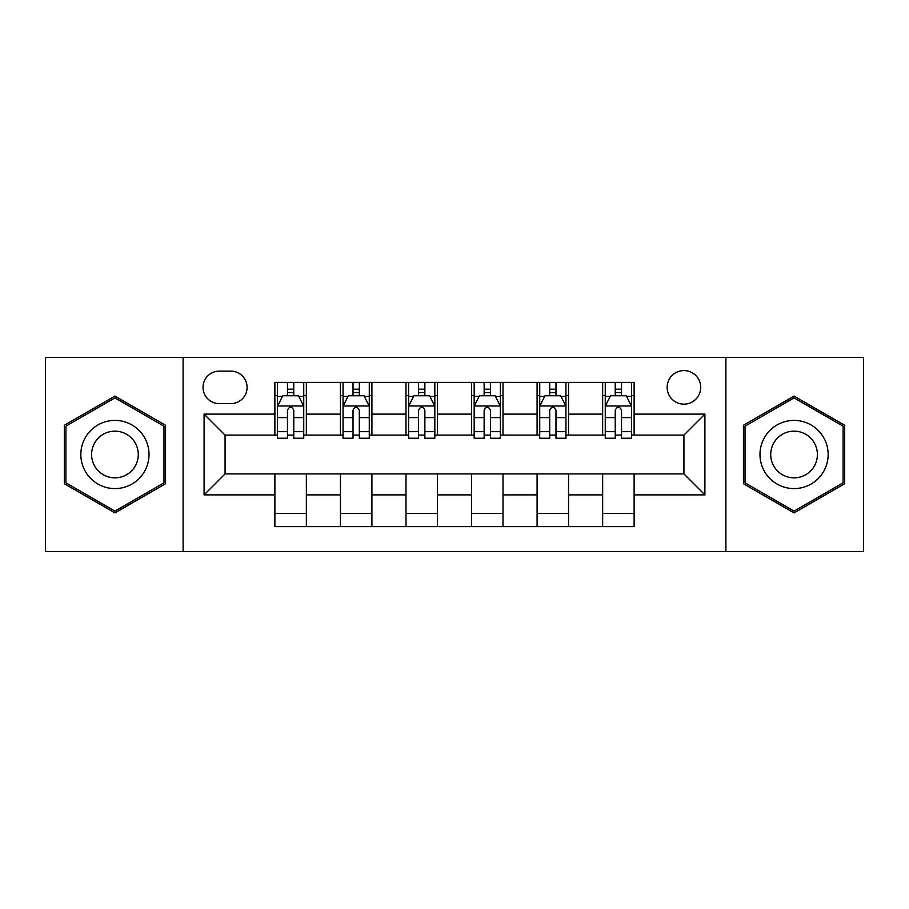 <?xml version="1.0" encoding="UTF-8"?>
<svg xmlns="http://www.w3.org/2000/svg" width="909" height="909" viewBox="0 0 909 909"><rect width="100%" height="100%" fill="white"/><g stroke="black" fill="none" stroke-linecap="round" stroke-linejoin="round"><path stroke-width="1.36" d="M683.932 370.588A16.782 16.782 0 0 0 667.149 387.37A16.782 16.782 0 0 0 683.932 404.153A16.782 16.782 0 0 0 700.714 387.37A16.782 16.782 0 0 0 683.932 370.588M725.893 551.513L863.55 551.513L863.55 357.487L725.893 357.487L725.893 551.513L183.107 551.513L183.107 357.487L45.45 357.487L45.45 551.513L183.107 551.513M219.296 403.63L230.829 403.63A16.26 16.26 0 0 0 247.089 387.37A16.26 16.26 0 0 0 230.829 371.122L219.296 371.122A16.26 16.26 0 0 0 203.037 387.37A16.26 16.26 0 0 0 219.296 403.63M725.893 357.487L183.107 357.487M274.882 494.882L204.093 494.882L204.093 414.118L274.882 414.118L274.882 435.093L225.068 435.093L225.068 473.907L274.882 473.907L274.882 526.606L634.118 526.606L634.118 473.907L683.932 473.907L683.932 435.093L634.118 435.093L634.118 414.118L704.907 414.118L704.907 494.882L634.118 494.882M634.118 414.118L634.118 382.394L274.882 382.394L274.882 414.118M602.644 382.394L602.644 435.093L605.269 435.093M615.234 435.093L621.529 435.093M631.494 435.093L634.118 435.093M602.644 435.093L565.943 435.093M537.094 382.394L537.094 435.093L539.719 435.093M549.684 435.093L555.978 435.093M537.094 435.093L500.382 435.093M471.544 382.394L471.544 435.093L474.168 435.093M484.133 435.093L490.428 435.093M471.544 435.093L434.832 435.093M405.993 382.394L405.993 435.093L408.618 435.093M418.572 435.093L424.867 435.093M405.993 435.093L369.281 435.093M340.443 382.394L340.443 435.093L343.057 435.093M353.022 435.093L359.316 435.093M340.443 435.093L303.731 435.093M274.882 435.093L277.506 435.093M287.471 435.093L293.766 435.093M274.882 473.907L306.356 473.907L306.356 526.606M634.118 473.907L306.356 473.907M306.356 382.394L306.356 435.093M274.882 395.506L277.506 395.506M287.471 395.506L293.766 395.506M303.731 395.506L306.356 395.506M274.882 513.494L306.356 513.494M340.443 473.907L340.443 526.606M371.906 382.394L371.906 435.093M340.443 395.506L343.057 395.506M353.022 395.506L359.316 395.506M369.281 395.506L371.906 395.506M371.906 473.907L371.906 526.606M340.443 513.494L371.906 513.494M405.993 473.907L405.993 526.606M437.456 473.907L437.456 526.606M405.993 513.494L437.456 513.494M437.456 382.394L437.456 435.093M405.993 395.506L408.618 395.506M418.572 395.506L424.867 395.506M434.832 395.506L437.456 395.506M471.544 473.907L471.544 526.606M503.007 473.907L503.007 526.606M471.544 513.494L503.007 513.494M503.007 382.394L503.007 435.093M471.544 395.506L474.168 395.506M484.133 395.506L490.428 395.506M500.382 395.506L503.007 395.506M537.094 473.907L537.094 526.606M568.557 473.907L568.557 526.606M537.094 513.494L568.557 513.494M568.557 382.394L568.557 435.093M537.094 395.506L539.719 395.506M549.684 395.506L555.978 395.506M565.943 395.506L568.557 395.506M602.644 473.907L602.644 526.606M602.644 513.494L634.118 513.494M602.644 395.506L605.269 395.506M615.234 395.506L621.529 395.506M631.494 395.506L634.118 395.506M225.068 435.093L204.093 414.118M225.068 473.907L204.093 494.882M704.907 414.118L683.932 435.093M704.907 494.882L683.932 473.907M114.932 512.937L165.54 483.713L165.54 425.287L114.932 396.063L64.334 425.287L64.334 483.713L114.932 512.937M844.666 425.287L794.068 396.063L743.46 425.287L743.46 483.713L794.068 512.937L844.666 483.713L844.666 425.287M293.766 389.211L287.471 389.211M303.731 431.673L293.766 431.673L293.766 438.24L303.731 438.24L303.731 406.255L298.482 395.767L282.756 395.767L277.506 406.255L277.506 438.24L287.471 438.24L287.471 431.673L277.506 431.673M277.506 406.255L277.506 382.394M303.731 406.255L303.731 382.394M287.471 395.767L287.471 382.394M293.766 382.394L293.766 395.767M293.766 431.673L293.766 410.186C291.664 406.141 289.573 406.141 287.471 410.186L287.471 431.673M359.316 389.211L353.022 389.211M369.281 431.673L359.316 431.673L359.316 438.24L369.281 438.24L369.281 406.255L364.032 395.767L348.306 395.767L343.057 406.255L343.057 438.24L353.022 438.24L353.022 431.673L343.057 431.673M343.057 406.255L343.057 382.394M369.281 406.255L369.281 382.394M353.022 395.767L353.022 382.394M359.316 382.394L359.316 395.767M359.316 431.673L359.316 410.186C357.226 406.141 355.124 406.141 353.022 410.186L353.022 431.673M424.867 389.211L418.572 389.211M434.832 431.673L424.867 431.673L424.867 438.24L434.832 438.24L434.832 406.255L429.593 395.767L413.856 395.767L408.618 406.255L408.618 438.24L418.572 438.24L418.572 431.673L408.618 431.673M408.618 406.255L408.618 382.394M434.832 406.255L434.832 382.394M418.572 395.767L418.572 382.394M424.867 382.394L424.867 395.767M424.867 431.673L424.867 410.186C422.776 406.141 420.674 406.141 418.572 410.186L418.572 431.673M490.428 389.211L484.133 389.211M500.382 431.673L490.428 431.673L490.428 438.24L500.382 438.24L500.382 406.255L495.144 395.767L479.407 395.767L474.168 406.255L474.168 438.24L484.133 438.24L484.133 431.673L474.168 431.673M474.168 406.255L474.168 382.394M500.382 406.255L500.382 382.394M484.133 395.767L484.133 382.394M490.428 382.394L490.428 395.767M490.428 431.673L490.428 410.186C488.326 406.141 486.235 406.141 484.133 410.186L484.133 431.673M555.978 389.211L549.684 389.211M565.943 431.673L555.978 431.673L555.978 438.24L565.943 438.24L565.943 406.255L560.694 395.767L544.968 395.767L539.719 406.255L539.719 438.24L549.684 438.24L549.684 431.673L539.719 431.673M539.719 406.255L539.719 382.394M565.943 406.255L565.943 382.394M549.684 395.767L549.684 382.394M555.978 382.394L555.978 395.767M555.978 431.673L555.978 410.186C553.876 406.141 551.786 406.141 549.684 410.186L549.684 431.673M144.451 437.456A34.087 34.087 0 0 0 97.888 424.98A34.087 34.087 0 0 0 85.412 471.544A34.087 34.087 0 0 0 131.975 484.02A34.087 34.087 0 0 0 144.451 437.456M135.146 442.831A23.339 23.339 0 0 0 103.262 434.286A23.339 23.339 0 0 0 94.729 466.169A23.339 23.339 0 0 0 126.601 474.714A23.339 23.339 0 0 0 135.146 442.831M114.932 511.119L65.903 482.804L65.903 426.196L114.932 397.881L163.972 426.196L163.972 482.804L114.932 511.119M794.068 488.587A34.087 34.087 0 0 0 828.156 454.5A34.087 34.087 0 0 0 794.068 420.412A34.087 34.087 0 0 0 759.981 454.5A34.087 34.087 0 0 0 794.068 488.587M794.068 477.839A23.339 23.339 0 0 0 817.396 454.5A23.339 23.339 0 0 0 794.068 431.161A23.339 23.339 0 0 0 770.73 454.5A23.339 23.339 0 0 0 794.068 477.839M745.028 426.196L794.068 397.881L843.097 426.196L843.097 482.804L794.068 511.119L745.028 482.804L745.028 426.196M621.529 389.211L615.234 389.211M631.494 431.673L621.529 431.673L621.529 438.24L631.494 438.24L631.494 406.255L626.244 395.767L610.518 395.767L605.269 406.255L605.269 438.24L615.234 438.24L615.234 431.673L605.269 431.673M605.269 406.255L605.269 382.394M631.494 406.255L631.494 382.394M615.234 395.767L615.234 382.394M621.529 382.394L621.529 395.767M621.529 431.673L621.529 410.186C619.438 406.141 617.336 406.141 615.234 410.186L615.234 431.673M340.443 494.882L306.356 494.882M340.443 414.118L306.356 414.118M405.993 414.118L371.906 414.118M405.993 494.882L371.906 494.882M471.544 414.118L437.456 414.118M471.544 494.882L437.456 494.882M537.094 414.118L503.007 414.118M537.094 494.882L503.007 494.882M602.644 414.118L568.557 414.118M602.644 494.882L568.557 494.882M303.595 405.993L277.643 405.993M277.506 396.392L282.438 396.392M298.8 396.392L303.731 396.392M287.471 417.606L277.506 417.606M303.731 417.606L293.766 417.606M293.766 392.552L287.471 392.552M369.145 405.993L343.193 405.993M343.057 396.392L347.988 396.392M364.35 396.392L369.281 396.392M353.022 417.606L343.057 417.606M369.281 417.606L359.316 417.606M359.316 392.552L353.022 392.552M434.707 405.993L408.743 405.993M408.618 396.392L413.538 396.392M429.9 396.392L434.832 396.392M418.572 417.606L408.618 417.606M434.832 417.606L424.867 417.606M424.867 392.552L418.572 392.552M500.257 405.993L474.293 405.993M474.168 396.392L479.1 396.392M495.462 396.392L500.382 396.392M484.133 417.606L474.168 417.606M500.382 417.606L490.428 417.606M490.428 392.552L484.133 392.552M565.807 405.993L539.855 405.993M539.719 396.392L544.65 396.392M561.012 396.392L565.943 396.392M549.684 417.606L539.719 417.606M565.943 417.606L555.978 417.606M555.978 392.552L549.684 392.552M631.357 405.993L605.405 405.993M605.269 396.392L610.2 396.392M626.562 396.392L631.494 396.392M615.234 417.606L605.269 417.606M631.494 417.606L621.529 417.606M621.529 392.552L615.234 392.552"/></g></svg>
